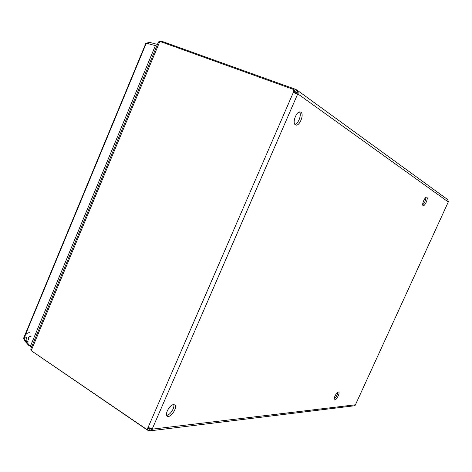 <?xml version="1.0" encoding="UTF-8"?>
<svg xmlns="http://www.w3.org/2000/svg" width="472" height="472" viewBox="0 0 472 472"><rect width="100%" height="100%" fill="white"/><g stroke="black" fill="none" stroke-linecap="round" stroke-linejoin="round"><path stroke-width="0.71" d="M300.906 112.23L300.564 112.053C296.64 110.188 291.566 123.735 295.708 124.962C299.407 126.773 304.517 114.283 300.906 112.23M173.572 404.628C169.737 404.61 164.297 414.575 167.3 416.139C170.492 418.617 178.192 406.799 174.664 404.876L173.572 404.628M426.847 197.296L426.759 197.243C425.06 196.311 421.289 205.108 423.16 205.627C424.794 206.541 428.511 198.157 426.847 197.296M338.389 392.049C336.56 391.978 332.902 399.294 334.453 399.914C335.964 401.011 340.406 392.846 338.695 392.108L338.389 392.049M294.481 92.99L293.454 92.182L148.06 427.479L146.615 429.343L31.193 350.649L159.855 41.4L293.914 89.597L293.454 92.182L296.847 94.105L297.602 94.188L298.322 93.072L297.118 90.164L296.552 89.863L295.608 92.046L298.322 93.072M150.763 428.234L149.665 428.417L148.786 430.434L150.285 430.812L152.061 429.903L152.367 429.142L151.736 428.57L148.06 427.479M150.863 430.741L353.847 405.843L355.215 405.253L448.134 202.293L448.394 201.332L447.468 199.432L297.401 90.37M294.9 124.319C298.369 123.912 301.856 114.625 299.513 111.988M166.675 415.325C169.95 415.46 175.106 407.542 173.661 404.622M422.711 204.83C424.7 202.771 425.75 200.329 425.856 197.502M334.117 399.046C336.176 397.259 337.403 394.999 337.799 392.273M152.279 428.83L297.602 94.188L295.696 93.497L297.915 93.952L448.252 201.939M355.575 404.764L152.367 429.142L151.276 428.405M294.858 90.282L295.325 89.214L161.512 41.188L161.218 41.89M295.325 89.214L296.552 89.863M148.786 430.434L147.459 430.139L147.872 429.195M32.373 351.451L147.459 430.139M296.097 92.4L295.608 92.046L296.009 93.261M160.445 41.607L161.424 41.4M294.357 91.391L294.729 90.577M148.757 427.626L147.954 429.184L146.615 429.343M293.914 89.597L294.923 90.329L294.463 92.901M159.855 41.4L158.509 41.884L30.745 349.079L31.193 350.649M336.424 396.315L335.12 395.695M148.001 428.883L148.32 428.11M295.608 92.046L294.375 91.397M148.338 428.122L150.745 428.287M31.158 336.182C28.839 336.371 27.972 337.539 28.556 339.698M24.249 339.368C25.753 341.173 27.099 341.999 28.279 341.858C26.178 341.722 25.624 340.371 26.603 337.799L24.65 336.489L24.361 339.574M30.025 332.742C27.765 332.471 25.972 333.716 24.65 336.489M29.718 345.522L28.81 345.492L24.833 341.061L24.219 339.386M146.703 43.33L148.892 42.203L157.465 44.409M23.712 337.934L23.712 338.819L24.308 339.48M25.529 340.843L30.391 346.265L155.388 45.595L146.267 43.218L145.736 43.589M148.261 43.737L148.892 42.203M24.892 341.114L25.134 340.524M29.087 344.82L28.81 345.492M31.801 346.536L30.391 346.265M156.68 46.291L155.388 45.595M152.061 429.903L149.665 428.417M23.712 338.819L24.361 337.25M24.992 335.728L146.267 43.218M24.833 341.061L25.051 340.448M23.624 338.158L145.795 43.442"/></g></svg>
